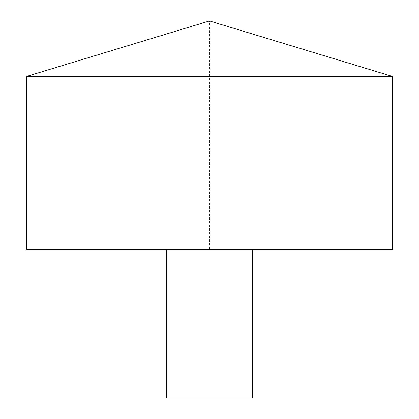 <?xml version="1.0" encoding="UTF-8"?>
<svg xmlns="http://www.w3.org/2000/svg" width="419" height="419" viewBox="0 0 419 419"><rect width="100%" height="100%" fill="white"/><g stroke="black" fill="none" stroke-linecap="round" stroke-linejoin="round"><path stroke-width="0.31" stroke-dasharray="2.1 1.57" d="M26.339 76.483L392.661 76.483M26.339 249.363L392.661 249.363L209.5 249.363L209.5 20.95L392.661 76.483L392.661 249.363M166.401 249.363L252.599 249.363L166.401 249.363M166.401 398.05L252.599 398.05"/><path stroke-width="0.63" d="M392.661 76.483L26.339 76.483L26.339 249.363L392.661 249.363L392.661 76.483L209.5 20.95L26.339 76.483M252.599 249.363L252.599 398.05L166.401 398.05L166.401 249.363"/></g></svg>
